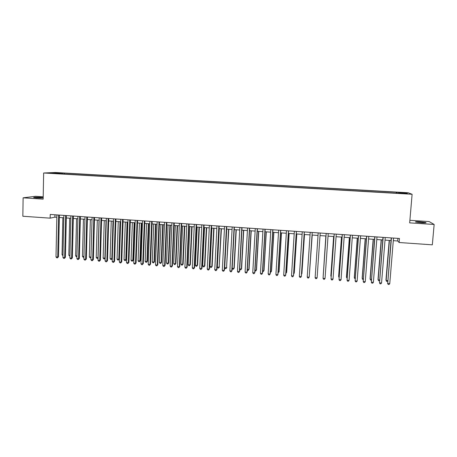 <?xml version="1.0" encoding="UTF-8"?>
<svg xmlns="http://www.w3.org/2000/svg" width="457" height="457" viewBox="0 0 457 457"><rect width="100%" height="100%" fill="white"/><g stroke="black" fill="none" stroke-linecap="round" stroke-linejoin="round"><path stroke-width="0.69" d="M36.229 197.892C40.81 198.092 43.072 198.018 43.027 197.67L40.41 197.355C35.863 197.15 33.601 197.224 33.624 197.578L36.229 197.892M421.525 222.776C425.141 222.97 426.581 222.89 425.85 222.53L419.966 221.788C416.373 221.594 414.933 221.679 415.659 222.033L421.525 222.776M50.099 173.283L53.509 173.312L50.099 173.283M43.204 196.796L35.566 196.304L23.124 197.824L22.85 216.247L50.161 218.155L54.886 217.166L56.834 217.304M408.095 192.745L55.354 172.495L43.649 172.992L412.111 194.265L408.095 192.745M412.111 194.265L409.672 222.873L434.15 224.461L429.123 221.559L409.889 220.325M393.306 240.673L397.71 240.976L399.121 242.513L399.458 238.485L50.236 214.453L50.161 218.155M405.325 193.557L401.315 193.46L405.302 193.779M57.759 173.677L398.287 193.328M57.668 173.443L49.984 173.003L64.386 173.134L396.305 192.203L405.947 192.991L407.535 193.614L398.338 193.083M434.15 224.461L432.328 244.832L399.121 242.513M23.124 197.824L43.158 199.126L43.649 172.992M59.341 217.475L63.814 217.789M66.311 217.96L70.829 218.275M73.314 218.446L77.867 218.766M80.341 218.937L84.933 219.251M87.39 219.423L92.023 219.748M94.468 219.914L99.14 220.24M101.574 220.411L106.287 220.737M108.709 220.908L113.462 221.234M115.867 221.405L120.659 221.736M123.053 221.902L127.891 222.239M130.268 222.405L135.146 222.742M137.511 222.907L142.43 223.25M144.778 223.41L149.742 223.753M152.078 223.919L157.077 224.267M159.402 224.427L164.446 224.775M166.754 224.935L171.843 225.29M174.14 225.45L179.27 225.809M181.549 225.964L186.724 226.324M188.987 226.483L194.208 226.843M196.453 226.998L201.72 227.363M203.953 227.523L209.26 227.889M211.477 228.043L216.829 228.414M219.034 228.569L224.433 228.946M226.621 229.094L232.065 229.471M234.235 229.625L239.725 230.008M241.879 230.157L247.414 230.539M249.556 230.688L255.137 231.076M257.262 231.225L262.889 231.613M264.997 231.762L270.67 232.156M272.766 232.299L278.484 232.699M280.564 232.842L286.328 233.241M288.39 233.384L294.205 233.79M296.25 233.933L302.111 234.338M304.139 234.481L310.052 234.892M312.062 235.029L318.021 235.446M320.02 235.584L326.007 236.001M328.029 236.138L334.016 236.555M336.078 236.697L342.059 237.114M344.15 237.257L350.131 237.674M352.261 237.823L358.237 238.24M360.402 238.388L366.383 238.805M368.576 238.954L374.551 239.371M376.785 239.525L382.76 239.942M385.028 240.096L390.998 240.513M397.927 238.377L397.71 240.976M54.937 214.779L54.886 217.166M396.956 193.254L396.933 192.471M396.219 193.208L396.305 192.203M64.368 174.06L64.386 173.134M62.306 173.232L62.009 173.923M405.45 193.494L405.947 192.991M54.749 172.792L54.977 173.289M391.215 237.914L387.707 283.489L391.443 237.931M389.764 283.654L388.998 284.505L388.182 284.443L387.707 283.489L389.764 283.654L393.517 238.074M388.182 284.443L387.507 283.106M389.204 240.388L385.959 280.118L386.154 280.484L387.713 280.609M389.427 240.405L386.154 280.484L386.611 281.421L385.959 280.118M387.667 281.198L386.611 281.421M382.966 237.349L379.51 282.832L383.172 237.36M381.555 282.992L380.807 283.848L379.99 283.78L379.51 282.832L381.555 282.992L385.24 237.503M374.757 236.783L371.347 282.175L374.934 236.795M373.386 282.34L372.649 283.191L371.832 283.129L371.347 282.175L373.386 282.34L376.991 236.937M366.583 236.223L363.218 281.523L366.731 236.229M365.252 281.689L364.52 282.54L363.715 282.472L363.218 281.523L365.252 281.689L368.776 236.372M358.437 235.658L355.123 280.878L358.562 235.669M357.146 281.038L356.431 281.889L355.62 281.826L355.123 280.878L357.146 281.038L360.602 235.812M381.172 239.828L377.996 279.49L378.156 279.85L379.538 279.958M381.367 239.845L378.156 279.85L378.625 280.781L379.47 280.792M373.175 239.274L370.056 278.861L370.199 279.221L371.398 279.313M373.346 239.285L370.199 279.221L370.673 280.147L371.33 280.204M365.206 238.72L362.155 278.233L362.27 278.587L363.292 278.667M365.349 238.731L362.27 278.587L362.749 279.518L363.224 279.553M357.271 238.171L354.278 277.605L355.215 278.027M357.391 238.177L354.369 277.959L355.146 278.913M350.325 235.104L347.057 280.232L350.422 235.109M349.074 280.392L348.371 281.244L347.566 281.175L347.057 280.232L349.074 280.392L352.456 235.246M349.365 237.623L346.435 276.988L347.171 277.388M349.456 237.629L346.503 277.336L347.109 278.273M342.242 234.544L339.025 279.587L342.316 234.55M341.031 279.747L340.339 280.598L339.54 280.529L339.025 279.587L341.031 279.747L344.338 234.692M341.488 237.074L338.626 276.365L339.163 276.753M341.562 237.08L338.666 276.714L339.105 277.525M334.198 233.995L331.028 278.947L334.244 233.995M333.022 279.107L332.342 279.952L331.548 279.89L331.028 278.947L333.022 279.107L336.261 234.133M333.644 236.532L330.839 275.748L331.182 276.119M333.69 236.532L330.862 276.097L331.148 276.611M326.184 233.441L323.059 278.307L326.207 233.441M325.047 278.467L324.379 279.313L323.585 279.25L323.059 278.307L325.047 278.467L328.212 233.578M323.219 275.714L325.852 235.989L323.236 275.491M320.197 233.03L317.107 277.827L315.124 277.673L318.198 232.893M317.107 277.827L316.45 278.679L315.656 278.61L315.124 277.673M312.211 232.482L309.189 277.193L307.218 277.039L310.223 232.345M312.234 232.482L309.235 276.839L308.544 278.039L307.755 277.976L307.218 277.039M304.259 231.933L301.312 276.565L299.346 276.405L302.277 231.796M304.311 231.933L301.38 276.211L300.677 277.41L299.889 277.348L299.346 276.405M296.342 231.391L293.463 275.937L291.503 275.777L294.365 231.253M296.416 231.391L293.554 275.582L292.84 276.776L292.057 276.714L291.503 275.777M288.453 230.848L285.642 275.308L283.694 275.154L286.488 230.711M288.55 230.854L285.762 274.96L285.031 276.154L284.248 276.091L283.694 275.154M280.598 230.305L277.856 274.686L275.914 274.526L278.639 230.168M280.718 230.311L277.993 274.337L277.25 275.525L276.479 275.462L275.914 274.526M272.772 229.768L270.098 274.063L268.162 273.909L270.824 229.631M272.915 229.774L270.264 273.72L269.504 274.903L268.733 274.84L268.162 273.909M264.98 229.231L262.369 273.446L260.444 273.286L263.032 229.094M265.146 229.243L262.558 273.103L261.792 274.286L261.021 274.223L260.444 273.286M257.217 228.694L254.675 272.829L252.755 272.675L255.28 228.563M257.405 228.711L254.886 272.486L254.103 273.669L253.338 273.606L252.755 272.675M249.482 228.163L247.008 272.212L245.095 272.058L247.551 228.032M249.699 228.18L247.243 271.875L246.449 273.052L245.689 272.989L245.095 272.058M247.243 271.875L246.449 273.052M241.782 227.632L239.371 271.601L237.469 271.447L239.856 227.5M242.016 227.649L239.628 271.269L238.822 272.441L238.063 272.378L237.469 271.447M239.628 271.269L238.822 272.441M234.11 227.106L231.768 270.99L229.871 270.841L232.196 226.975M234.367 227.123L232.042 270.658L231.231 271.829L230.471 271.766L229.871 270.841M232.042 270.658L231.231 271.829M309.4 274.389L312.234 235.041M309.389 274.617L312.211 235.041M301.54 273.766L301.928 273.452L304.505 234.504M301.511 274.257L301.86 273.789L304.459 234.504M293.714 273.143L294.285 272.846L296.804 233.973M293.662 273.909L294.199 273.183L296.736 233.967M285.916 272.526L286.676 272.246L289.138 233.436M285.859 273.395L286.562 272.578L289.047 233.43M278.147 271.909L279.096 271.641L281.495 232.904M278.09 272.778L278.959 271.972L281.381 232.899M270.407 271.292L271.384 271.372L271.544 271.041L273.886 232.379M270.355 272.161L270.807 272.195L271.384 271.372L273.749 232.367M262.701 270.681L263.838 270.773L264.02 270.447L266.305 231.853M262.649 271.544L263.272 271.595L263.838 270.773L266.145 231.842M255.023 270.07L256.326 270.173L256.526 269.853L258.753 231.328M254.977 270.875L255.766 270.995L256.326 270.173L258.571 231.316M247.38 269.464L248.837 269.579L249.059 269.259L251.23 230.802M249.059 269.259L248.288 270.401L248.837 269.579L251.024 230.791M248.288 270.401L247.346 270.03M239.759 268.859L241.376 268.984L241.622 268.67L243.735 230.282M241.622 268.67L240.839 269.807L241.376 268.984L243.512 230.271M240.839 269.807L240.096 269.75L239.742 269.196M232.173 268.253L233.944 268.396L234.213 268.082L236.269 229.768M234.213 268.082L233.418 269.219L233.944 268.396L236.023 229.751M233.418 269.219L232.676 269.156L232.167 268.368M226.466 226.581L224.187 270.384L222.302 270.23L224.558 226.449M226.752 226.598L224.49 270.053L223.662 271.218L222.907 271.161L222.302 270.23M224.49 270.053L223.662 271.218M218.852 226.055L216.641 269.779L214.761 269.63L216.955 225.924M219.16 226.078L216.966 269.453L216.127 270.613L215.373 270.555L214.761 269.63M216.966 269.453L216.127 270.613M211.271 225.535L209.123 269.179L207.25 269.024L209.38 225.404M211.602 225.558L209.472 268.853L208.62 270.013L207.866 269.95L207.25 269.024M209.472 268.853L208.62 270.013M203.719 225.015L201.634 268.579L199.766 268.425L201.834 224.884M204.073 225.038L202 268.253L201.137 269.407L200.395 269.35L199.766 268.425M202 268.253L201.137 269.407M226.706 229.1L224.695 267.665L226.546 267.808L228.837 229.248M226.832 267.494L226.026 268.63L226.546 267.808L228.563 229.231M226.026 268.63L225.29 268.567L224.695 267.665M219.28 228.586L217.332 267.077L219.171 267.225L221.428 228.734M219.474 266.911L218.663 268.042L219.171 267.225L221.137 228.717M218.663 268.042L217.926 267.985L217.332 267.077M211.888 228.072L209.992 266.494L211.825 266.642L212.151 266.334L214.047 228.22M212.151 266.334L211.323 267.459L211.825 266.642L213.733 228.203M211.323 267.459L210.591 267.396L209.992 266.494M204.519 227.563L202.68 265.911L204.502 266.06L204.856 265.751L206.695 227.712M204.856 265.751L204.016 266.877L204.502 266.06L206.358 227.689M204.016 266.877L203.285 266.819L202.68 265.911M196.196 224.496L194.174 267.979L192.317 267.831L194.322 224.37M196.573 224.524L194.562 267.659L193.688 268.813L192.945 268.75L192.317 267.831M194.562 267.659L193.688 268.813M197.178 227.049L195.396 265.334L197.213 265.477L197.584 265.174L199.372 227.203M197.584 265.174L196.733 266.294L197.213 265.477L199.012 227.18M196.733 266.294L196.007 266.237L195.396 265.334M188.701 223.981L186.747 267.385L184.891 267.236L186.833 223.85M189.101 224.01L187.153 267.065L186.267 268.213L185.531 268.156L184.891 267.236M187.153 267.065L186.267 268.213M189.872 226.541L188.135 264.757L189.952 264.9L190.34 264.603L192.071 226.695M190.34 264.603L189.478 265.717L189.952 264.9L191.694 226.672M189.478 265.717L188.758 265.66L188.135 264.757M181.235 223.467L179.344 266.791L177.499 266.642L179.378 223.342M181.657 223.496L179.772 266.477L178.876 267.619L178.139 267.562L177.499 266.642M179.772 266.477L178.876 267.619M182.589 226.038L180.909 264.186L182.714 264.329L183.126 264.026L184.805 226.192M183.126 264.026L182.252 265.14L182.714 264.329L184.405 226.164M182.252 265.14L181.532 265.083L180.909 264.186M173.803 222.953L171.969 266.197L170.13 266.054L171.946 222.827M174.243 222.987L172.42 265.888L171.512 267.031L170.775 266.968L170.13 266.054M172.42 265.888L171.512 267.031M175.334 225.535L173.706 263.615L175.505 263.758L175.934 263.461L177.562 225.689M175.934 263.461L175.054 264.569L175.505 263.758L177.145 225.661M175.054 264.569L174.334 264.512L173.706 263.615M166.394 222.445L164.623 265.608L162.789 265.466L164.549 222.319M166.856 222.479L165.097 265.3L164.177 266.437L163.446 266.38L162.789 265.466M165.097 265.3L164.177 266.437M168.102 225.033L166.531 263.043L168.325 263.186L168.776 262.889L170.347 225.187M168.776 262.889L167.879 263.997L168.325 263.186L169.907 225.158M167.879 263.997L167.165 263.94L166.531 263.043M159.013 221.936L157.305 265.026L155.483 264.877L157.174 221.811M159.499 221.971L157.796 264.717L156.865 265.854L156.14 265.791L155.483 264.877M157.796 264.717L156.865 265.854M160.904 224.53L159.384 262.472L161.167 262.615L161.635 262.324L163.16 224.69M161.635 262.324L160.738 263.426L161.167 262.615L162.703 224.655M160.738 263.426L160.024 263.369L159.384 262.472M151.667 221.434L150.016 264.437L148.199 264.295L149.833 221.308M152.17 221.468L150.53 264.135L149.588 265.266L148.862 265.209L148.199 264.295M150.53 264.135L149.588 265.266M153.729 224.033L152.261 261.907L154.038 262.05L154.529 261.758L156.003 224.193M154.529 261.758L153.615 262.861L154.038 262.05L155.523 224.159M153.615 262.861L152.906 262.804L152.261 261.907M144.343 220.931L142.755 263.86L140.945 263.712L142.515 220.805M144.869 220.965L143.287 263.558L142.338 264.683L141.613 264.626L140.945 263.712M143.287 263.558L142.338 264.683M146.583 223.536L145.166 261.347L146.937 261.484L147.445 261.198L148.868 223.696M147.445 261.198L146.526 262.295L146.937 261.484L148.365 223.662M146.526 262.295L145.817 262.238L145.166 261.347M137.049 220.428L135.518 263.278L133.718 263.135L135.232 220.303M137.597 220.463L136.072 262.975L135.112 264.106L134.392 264.043L133.718 263.135M136.072 262.975L135.112 264.106M139.459 223.045L138.1 260.787L139.859 260.924L140.39 260.639L141.761 223.199M140.39 260.639L139.459 261.735L139.859 260.924L141.242 223.165M139.459 261.735L138.751 261.678L138.1 260.787M129.782 219.926L128.314 262.701L126.515 262.558L127.971 219.8M130.354 219.966L128.885 262.404L127.914 263.523L127.195 263.466L126.515 262.558M128.885 262.404L127.914 263.523M132.37 222.548L131.056 260.227L132.81 260.364L133.358 260.079L134.678 222.708M133.358 260.079L132.416 261.175L132.81 260.364L134.141 222.673M132.416 261.175L131.713 261.118L131.056 260.227M122.545 219.429L121.134 262.124L119.346 261.981L120.739 219.303M123.133 219.469L121.728 261.827L120.745 262.946L120.025 262.889L119.346 261.981M121.728 261.827L120.745 262.946M125.304 222.056L124.036 259.667L125.789 259.805L126.355 259.525L127.623 222.222M126.355 259.525L125.401 260.616L125.789 259.805L127.063 222.182M125.401 260.616L124.704 260.559L124.036 259.667M115.335 218.932L113.982 261.553L112.199 261.41L113.536 218.806M115.941 218.972L114.593 261.261L113.599 262.375L112.89 262.318L112.199 261.41M114.593 261.261L113.599 262.375M118.26 221.571L117.049 259.113L118.791 259.25L119.38 258.97L120.597 221.731M119.38 258.97L118.414 260.056L118.791 259.25L120.02 221.691M118.414 260.056L117.717 260.004L117.049 259.113M108.155 218.44L106.858 260.981L105.081 260.838L106.361 218.315M108.783 218.48L107.492 260.69L106.487 261.804L105.773 261.747L105.081 260.838M107.492 260.69L106.487 261.804M111.245 221.079L110.08 258.559L111.822 258.696L112.999 221.205M112.285 258.605L111.451 259.502L110.76 259.45L110.08 258.559M111.451 259.502L112.291 258.479M100.997 217.943L99.757 260.41L97.987 260.273L99.215 217.823M101.643 217.989L100.409 260.124L99.757 260.41L99.398 261.233L98.689 261.175L97.987 260.273M100.409 260.124L99.398 261.233M104.259 220.594L103.145 258.011L104.876 258.148L106.001 220.72M105.156 258.325L104.516 258.953L103.825 258.896L103.145 258.011M104.516 258.953L105.161 258.016M93.868 217.458L92.685 259.844L90.92 259.702L92.091 217.332M94.536 217.503L93.359 259.559L92.685 259.844L92.331 260.667L91.629 260.61L90.92 259.702M93.359 259.559L92.331 260.667M97.295 220.114L96.227 257.457L97.958 257.594L99.032 220.234M98.049 258.039L96.913 258.348L96.227 257.457M97.604 258.399L98.066 257.548M86.767 216.966L85.642 259.279L83.882 259.142L84.996 216.847M87.453 217.012L86.333 258.999L85.642 259.279L85.299 260.102L84.596 260.044L83.882 259.142M86.333 258.999L85.299 260.102M90.355 219.628L89.344 256.914L90.994 257.045M90.977 257.742L90.029 257.799L89.344 256.914M90.989 257.211L90.72 257.851M79.689 216.481L78.621 258.719L76.873 258.576L77.93 216.361M80.398 216.527L79.335 258.433L78.621 258.719L78.29 259.536L77.587 259.479L76.873 258.576M79.335 258.433L78.29 259.536M83.448 219.149L82.477 256.366L83.957 256.486M83.934 257.274L83.174 257.251L82.477 256.366M72.646 215.995L71.629 258.159L69.887 258.016L70.886 215.875M73.371 216.047L72.36 257.879L71.629 258.159L71.303 258.976L70.606 258.919L69.887 258.016M72.36 257.879L71.303 258.976M76.559 218.675L75.639 255.823L76.936 255.926M76.919 256.754L76.342 256.708L75.639 255.823M65.619 215.51L64.666 257.599L62.929 257.462L63.871 215.39M66.368 215.561L65.414 257.32L64.666 257.599L64.346 258.416L63.654 258.359L62.929 257.462M65.414 257.32L64.346 258.416M69.698 218.195L68.824 255.28L69.95 255.372M69.927 256.194L68.824 255.28M58.627 215.03L57.725 257.045L55.994 256.903L56.885 214.91M59.393 215.081L58.49 256.765L57.725 257.045L57.416 257.862L56.725 257.805L55.994 256.903M58.49 256.765L57.416 257.862M62.86 217.721L62.038 254.743L62.986 254.817M62.969 255.64L62.038 254.743M425.821 222.816L425.85 222.53"/></g></svg>
